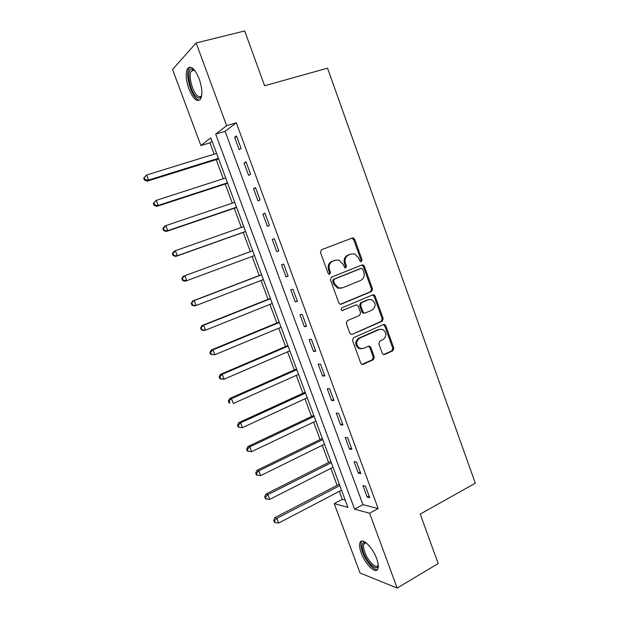 <?xml version="1.0" encoding="UTF-8"?>
<svg xmlns="http://www.w3.org/2000/svg" width="619" height="619" viewBox="0 0 619 619"><rect width="100%" height="100%" fill="white"/><g stroke="black" fill="none" stroke-linecap="round" stroke-linejoin="round"><path stroke-width="0.93" d="M361.38 261.636L362.069 259.825L354.679 239.29L353.333 237.959L352.304 237.99L321.478 249.743L320.456 252.382L328.062 273.288L328.929 274.186L329.772 274.178L330.484 272.329L329.501 269.629C328.457 265.69 329.54 262.874 332.751 261.187L335.328 260.181L338.98 260.119L343.065 264.282L344.915 267.865L345.719 267.849L346.416 266.015L345.448 263.346C344.419 259.438 345.479 256.653 348.629 254.997L351.166 254.007L354.633 253.914L358.772 258.092L359.724 260.746L361.38 261.636M360.722 261.682L361.07 260.088L353.697 239.592L351.739 238.207M329.13 274.24L329.54 272.569L328.557 269.876L329.501 269.629M345.069 267.911L345.448 266.271L344.481 263.601L345.448 263.346M361.248 553.015C359.5 548.163 359.121 544.627 360.096 542.406C362.169 537.16 372.63 547.188 376.638 558.578C378.364 563.422 378.751 566.934 377.783 569.124C375.555 574.424 365.117 564.064 361.248 553.015M188.934 89.012C185.901 80.052 185.429 73.259 187.526 68.639C190.9 65.15 194.784 68.547 199.171 78.814C202.189 87.852 202.661 94.614 200.579 99.102C197.136 102.568 193.26 99.21 188.934 89.012M382.318 353.372L383.331 354.517L384.647 354.525L392.879 350.764L393.823 348.133L385.776 325.749L384.685 324.549L383.455 324.565L353.464 337.719L352.474 340.396L360.761 363.183L361.751 364.32L363.144 364.336L373.342 359.685L374.309 357.016L370.804 347.352L369.767 346.183L368.444 346.176L363.384 348.443L359.763 348.404C355.724 344.93 355.685 341.51 359.647 338.136L379.37 329.447L382.704 329.432C386.836 332.798 386.945 336.202 383.045 339.645L379.795 341.1L378.843 343.746L382.318 353.372M196.13 42.959L244.683 30.95L264.599 85.77L327.521 68.16L475.291 483.191L420.216 514.11L438.182 563.553L397.174 588.05L360.034 572.993L334.206 503.626L347.893 507.348L210.831 137.882L200.889 145.573L172.554 69.467L196.13 42.959L226.631 125.657L215.691 134.114L354.579 509.166L369.589 513.244L397.174 588.05M236.303 122.794L225.107 131.305L362.951 504.671L378.155 508.578L236.303 122.794L226.631 125.657M378.155 508.578L369.589 513.244M371.562 291.503L372.522 288.903L364.367 266.232L363.113 264.94L362.007 264.971L331.451 277.157L330.438 279.811L338.833 302.892L339.978 304.13L341.255 304.13L371.562 291.503L370.549 291.704L371.508 289.104L363.368 266.479L361.651 265.11M375.106 296.083L383.207 318.607L382.256 321.23L352.234 334.33L350.896 334.322L349.836 333.13L346.269 323.335L347.267 320.665L359.624 315.381L360.598 312.734L358.262 306.273L357.117 305.043L355.879 305.051L342.067 310.475C340.937 309.562 340.907 308.657 341.982 307.751L372.77 294.861L373.938 294.845L375.106 296.083L374.085 296.269L382.171 318.746L383.207 318.607M234.609 137.325L239.166 149.705L241.085 148.405L236.504 135.956L234.609 137.325L236.768 136.667M244.095 163.083L248.637 175.394L250.602 174.241L246.045 161.861L244.095 163.083L246.238 162.395M253.535 188.694L258.046 200.943L260.065 199.937L255.523 187.619L253.535 188.694L255.662 187.99M262.92 214.174L267.408 226.361L269.474 225.494L264.963 213.246L262.92 214.174L265.033 213.439M272.259 239.522L276.724 251.631L278.829 250.912L274.341 238.725L272.259 239.522L274.356 238.756M281.544 264.723L285.986 276.778L288.137 276.19L283.672 264.073L281.544 264.723M290.783 289.793L295.201 301.778L297.399 301.337L292.957 289.282L290.783 289.793M299.975 314.731L304.362 326.654L306.606 326.345L302.188 314.351L299.975 314.731M309.113 339.537L313.477 351.391L315.76 351.221L311.372 339.297L309.113 339.537M318.197 364.204L322.545 376.004L324.874 375.957L320.503 364.096L318.197 364.204M327.242 388.747L331.567 400.478L333.935 400.57L329.587 388.771L327.242 388.747M336.233 413.159L340.535 424.827L342.949 425.052L338.624 413.314L336.233 413.159M345.185 437.44L349.456 449.046L351.909 449.402L347.615 437.726L345.185 437.44M354.083 461.588L358.339 473.14L360.831 473.62L356.552 462.006L354.083 461.588M362.935 485.621L367.168 497.111L369.698 497.715L365.45 486.163L362.935 485.621M212.069 141.217L209.942 142.834L214.143 154.154M216.186 159.656L223.258 178.713M225.239 184.036L232.334 203.148M234.245 208.293L241.356 227.452M243.205 232.419L250.331 251.631M252.126 256.452L259.214 275.548M261.048 280.484L268.042 299.333M269.923 304.393L276.832 322.994M278.751 328.186L285.568 346.547M287.541 351.847L294.273 369.969M296.284 375.393L302.923 393.282M304.981 398.822L311.535 416.471M313.632 422.127L320.1 439.544M322.244 445.316L328.627 462.509M330.809 468.39L337.107 485.35M339.336 491.354L342.307 499.355L345.209 500.098M353.333 237.951L352.358 238.269M373.783 294.791L374.062 295.557M384.461 324.48L384.948 325.842M342.307 499.355L334.206 503.626M209.942 142.834L200.889 145.573M225.107 131.305L215.691 134.114M362.951 504.671L354.579 509.166M276.724 251.631L278.813 250.857M285.986 276.778L288.059 275.973M295.201 301.778L297.252 300.95M304.362 326.654L306.405 325.795M313.477 351.391L315.504 350.509M322.545 376.004L324.549 375.091M331.567 400.478L333.556 399.549M340.535 424.827L342.508 423.868M349.456 449.046L351.422 448.063M358.339 473.14L360.281 472.135M367.168 497.111L369.094 496.074M344.481 263.601C343.452 259.701 344.504 256.924 347.654 255.268L350.184 254.285M328.557 269.876C327.513 265.946 328.596 263.137 331.799 261.458L334.376 260.452M340.427 304.246L370.549 291.704M362.804 269.288L361.929 268.383L361.148 268.406L334.345 279.146L333.633 280.995L334.67 283.835L338.5 287.881L342.423 287.858L360.684 280.415C363.794 278.72 364.831 275.942 363.81 272.081L362.804 269.288M360.444 268.576L361.148 268.406M341.054 288.206L337.533 288.083L333.711 284.051L332.682 281.219L333.393 279.37L360.15 268.646M352.234 334.33L381.219 321.362L382.171 318.746M355.608 305.097L342.245 310.537M372.259 309.98C376.244 306.482 376.073 303.047 371.733 299.681L368.553 299.72L361.589 302.645L360.614 305.283L362.951 311.736L364.073 312.959L365.311 312.951L372.259 309.98M368.955 299.573L368.553 299.72M364.305 313.098L363.067 313.106L361.945 311.891L359.616 305.446L360.591 302.823L367.547 299.898M374.085 296.269L372.568 294.946M380.074 329.207L379.37 329.447M361.434 348.814L358.765 348.482C354.726 345.015 354.687 341.595 358.649 338.237L378.341 329.563M362.03 364.421L372.313 359.732L373.28 357.07L369.791 347.429L368.475 346.168M383.563 354.602L391.827 350.834L392.771 348.203L384.732 325.865L383.378 324.596M216.588 153.396L146.641 174.991L148.575 180.075L147.183 181.181L218.631 158.897M145.032 179.68L144.258 177.645L143.709 178.094L144.482 180.121L145.032 179.68L148.575 180.075L218.414 158.309M143.709 178.094L146.641 174.991L144.258 177.645M147.183 181.181L144.482 180.121M225.687 177.924L156.267 200.37L158.185 205.431L156.754 206.398L227.66 183.247M154.657 205.028L153.883 203.009L153.319 203.403L154.085 205.415L154.657 205.028L158.185 205.431L227.506 182.814M153.319 203.403L156.267 200.37L153.883 203.009M156.754 206.398L154.085 205.415M234.74 202.328L165.846 225.618L167.749 230.655L166.271 231.475L236.651 207.473M164.228 230.245L163.462 228.233L162.874 228.573L163.64 230.578L167.749 230.655L236.543 207.195M162.874 228.573L164.368 226.477L165.846 225.618L163.462 228.233M166.271 231.475L163.64 230.578M243.747 226.608L175.37 250.726L177.266 255.732L175.734 256.428L245.588 231.568M173.746 255.33L172.987 253.326L172.384 253.612L173.142 255.608L177.266 255.732L245.542 231.452M172.384 253.612L173.846 251.446L175.37 250.726L172.987 253.326M175.734 256.428L173.142 255.608M252.707 250.757L184.841 275.71L186.729 280.686L254.494 255.577M181.839 278.511L183.27 276.291L184.841 275.71L181.839 278.511L182.59 280.5L183.216 280.275L182.458 278.287M183.216 280.275L186.729 280.686L185.151 281.243L182.59 280.5M201.678 95.659C200.819 97.848 199.488 98.514 197.685 97.655C190.389 94.661 185.12 67.997 192.153 68.988L194.443 70.032M194.559 70.179L193.36 69.823L191.279 71.061C187.836 75.804 193.105 94.173 198.467 96.363C199.813 97.013 200.889 96.719 201.701 95.473M190.312 67.115L189.097 68.345C184.849 74.234 191.372 96.959 198.01 99.721M378.263 565.255C377.544 572.32 367.26 563.29 363.554 552.635C361.488 546.592 361.651 543.157 364.049 542.321L365.899 542.639M366.123 542.809L363.941 543.861C363.16 545.641 363.461 548.465 364.854 552.349C367.957 561.224 376.337 569.472 378.124 565.224L378.24 564.969M361.953 541.06L361.465 541.757C360.49 543.962 360.869 547.475 362.595 552.295C365.829 561.356 373.822 570.733 377.513 569.565M261.566 274.643L192.648 300.996L194.258 300.548L196.138 305.507L263.4 279.579M261.62 274.79L194.258 300.548L191.24 303.287L191.991 305.26L192.633 305.09L191.882 303.109M192.633 305.09L196.138 305.507L194.513 305.925L191.991 305.26M191.24 303.287L192.648 300.996M270.379 298.404L201.972 325.579L203.636 325.261L205.5 330.19L272.259 303.465M270.488 298.698L203.636 325.261L200.595 327.923L201.345 329.888L202.003 329.772L201.26 327.807M202.003 329.772L205.5 330.19L203.829 330.476L201.345 329.888M200.595 327.923L201.972 325.579M279.154 322.042L211.249 350.029L212.951 349.843L214.816 354.749L281.072 327.219M279.316 322.476L212.951 349.843L210.584 352.366L209.903 352.435L210.646 354.393L211.327 354.323L210.584 352.366M211.327 354.323L214.816 354.749L210.646 354.393M209.903 352.435L211.249 350.029M287.874 345.557L220.48 374.348L222.229 374.302L224.078 379.176L289.839 350.857M288.09 346.137L222.229 374.302L219.853 376.801L219.157 376.816L219.9 378.758L220.596 378.751L219.853 376.801M220.596 378.751L224.078 379.176L222.314 379.199L219.9 378.758M219.157 376.816L220.48 374.348M296.555 368.963L229.657 398.543L231.452 398.621L233.293 403.472L298.567 374.379M296.826 369.682L231.452 398.621L229.084 401.104L228.365 401.073L229.1 403.008L229.819 403.046L229.084 401.104M229.819 403.046L229.1 403.008M228.365 401.073L229.657 398.543M305.19 392.245L238.787 422.615L240.629 422.816L242.455 427.644L307.248 397.777M305.515 393.104L240.629 422.816L238.261 425.284L237.526 425.199L238.261 427.118L238.996 427.211L238.261 425.284M242.455 427.644L238.996 427.211M237.526 425.199L238.787 422.615M313.787 415.403L247.871 446.554L249.759 446.887L251.577 451.684L315.883 421.059M314.158 416.409L249.759 446.887L247.391 449.332L246.641 449.193L247.368 451.112L248.118 451.251L247.391 449.332M251.577 451.684L248.118 451.251M246.641 449.193L247.871 446.554M322.337 438.453L256.908 470.37L258.835 470.827L260.645 475.601L324.48 444.225M322.762 439.598L258.835 470.827L256.475 473.264L255.701 473.071L256.428 474.974L257.195 475.168L256.475 473.264M260.645 475.601L257.195 475.168M255.701 473.071L256.908 470.37M330.848 461.387L265.899 494.063L267.872 494.651L269.667 499.401L333.03 467.268M331.32 462.672L267.872 494.651L265.505 497.065L264.723 496.825L265.443 498.721L266.224 498.96L265.505 497.065M269.667 499.401L266.224 498.96M264.723 496.825L265.899 494.063M339.313 484.205L274.844 517.639L276.855 518.343L278.643 523.07L341.533 490.202M339.839 485.621L276.855 518.343L274.496 520.741L273.691 520.447L274.41 522.335L275.207 522.629L274.496 520.741M278.643 523.07L275.207 522.629M273.691 520.447L274.844 517.639M361.07 260.088L362.069 259.825M329.54 272.569L330.484 272.329M345.448 266.271L346.416 266.015M347.654 255.268L348.629 254.997M331.799 261.458L332.751 261.187M353.697 239.592L354.679 239.29M340.551 304.254L341.255 304.13M363.368 266.479L364.367 266.232M371.508 289.104L372.522 288.903M333.393 279.37L334.345 279.146M332.682 281.219L333.633 280.995M333.711 284.051L334.67 283.835M381.219 321.362L382.256 321.23M354.888 305.221L355.879 305.051M342.439 310.568L342.972 310.475M360.591 302.823L361.589 302.645M359.616 305.446L360.614 305.283M361.945 311.891L362.951 311.736M358.649 338.237L359.647 338.136M369.791 347.429L370.804 347.352M373.28 357.07L374.309 357.016M372.313 359.732L373.342 359.685M362.138 364.382L363.144 364.336M384.732 325.865L385.776 325.749M392.771 348.203L393.823 348.133M391.827 350.834L392.879 350.764M383.602 354.586L384.647 354.525M187.526 68.639L189.182 68.214M384.329 325.176L384.066 324.433M362.115 265.195L363.113 264.94M337.533 288.083L338.5 287.881M363.067 313.106L364.073 312.959M372.917 295.031L373.938 294.845M358.765 348.482L359.763 348.404M368.754 346.261L369.767 346.183M383.641 324.673L384.685 324.549M193.36 69.823L192.153 68.988M194.575 70.202L191.279 71.061M365.875 542.778L363.941 543.861M365.326 542.793L364.049 542.321"/></g></svg>
